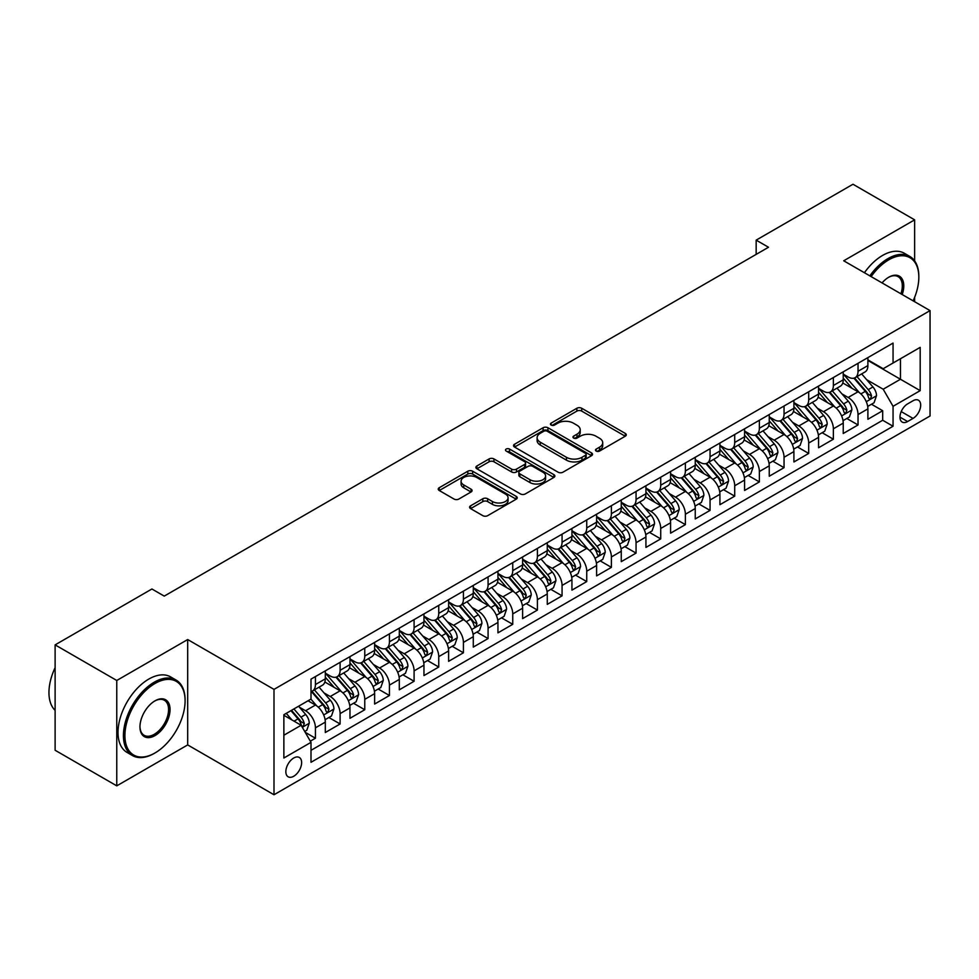 <?xml version="1.0" encoding="UTF-8"?>
<svg xmlns="http://www.w3.org/2000/svg" width="979" height="979" viewBox="0 0 979 979"><rect width="100%" height="100%" fill="white"/><g stroke="black" fill="none" stroke-linecap="round" stroke-linejoin="round"><path stroke-width="1.47" d="M596.174 451.062A2.399 1.383 0 0 0 599.564 451.062L625.287 436.206A3.426 1.982 0 0 0 626.291 434.811A3.426 1.982 0 0 0 625.287 433.416L581.71 408.255A3.426 1.982 0 0 0 576.876 408.255L551.153 423.099A2.399 1.383 0 0 0 550.443 424.078A2.399 1.383 0 0 0 551.153 425.057A2.399 1.383 0 0 0 554.542 425.057L557.871 423.136A10.953 6.327 0 0 1 573.364 423.136L576.986 425.241A10.953 6.327 0 0 1 580.204 429.708A10.953 6.327 0 0 1 576.986 434.186L573.657 436.108A2.399 1.383 0 0 0 572.96 437.087A2.399 1.383 0 0 0 573.657 438.066A2.399 1.383 0 0 0 577.047 438.066L580.376 436.144A10.953 6.327 0 0 1 595.868 436.144L599.503 438.237A10.953 6.327 0 0 1 602.709 442.704A10.953 6.327 0 0 1 599.503 447.183L596.174 449.104A2.399 1.383 0 0 0 595.477 450.083A2.399 1.383 0 0 0 596.174 451.062L596.174 449.104M293.737 776.249A11.161 6.449 120 0 0 301.03 766.41A11.161 6.449 120 0 0 299.317 757.465A11.161 6.449 120 0 0 293.737 758.015A11.161 6.449 120 0 0 286.443 767.854A11.161 6.449 120 0 0 288.156 776.8A11.161 6.449 120 0 0 293.737 776.249M470.593 505.813A3.426 1.982 0 0 0 469.59 507.208A3.426 1.982 0 0 0 470.593 508.603L482.818 515.664A3.426 1.982 0 0 0 487.664 515.664L516.227 499.18A3.426 1.982 0 0 0 517.23 497.773A3.426 1.982 0 0 0 516.227 496.377L472.649 471.217A3.426 1.982 0 0 0 467.815 471.217L439.241 487.713A3.426 1.982 0 0 0 438.237 489.108A3.426 1.982 0 0 0 439.241 490.503L454.011 499.033A3.426 1.982 0 0 0 458.857 499.033L471.083 491.972A3.426 1.982 0 0 0 472.086 490.577A3.426 1.982 0 0 0 471.083 489.182L463.752 484.948A9.154 5.287 0 0 1 461.072 481.215A9.154 5.287 0 0 1 466.726 476.332A9.154 5.287 0 0 1 476.712 477.471L505.397 494.04A9.154 5.287 0 0 1 508.077 497.773A9.154 5.287 0 0 1 502.423 502.655A9.154 5.287 0 0 1 492.437 501.517L487.664 498.752A3.426 1.982 0 0 0 482.818 498.752L470.593 505.813L470.593 508.603M187.687 639.544L116.77 680.478L55.118 644.88L55.118 750.257L116.77 785.856L187.687 744.921L273.998 794.752L273.998 689.387L187.687 639.544L187.687 744.921M914.631 260.867L914.631 219.847L843.727 260.781L930.05 310.612L273.998 689.387M914.631 219.847L852.978 184.248L756.167 240.136L756.167 254.369M55.118 644.88L151.916 588.991L164.252 596.113L768.503 247.259L756.167 240.136M558.103 472.196A3.426 1.982 0 0 0 562.949 472.196L591.512 455.712A3.426 1.982 0 0 0 592.515 454.305A3.426 1.982 0 0 0 591.512 452.91L547.946 427.75A3.426 1.982 0 0 0 543.1 427.75L514.538 444.246A3.426 1.982 0 0 0 513.534 445.641A3.426 1.982 0 0 0 514.538 447.036L558.103 472.196M507.134 451.576A2.399 1.383 0 0 1 509.569 451.919L509.569 449.067L553.869 474.644A3.426 1.982 0 0 1 554.873 476.039A3.426 1.982 0 0 1 553.869 477.446L525.307 493.93A3.426 1.982 0 0 1 520.461 493.93L476.883 468.77L476.883 465.98A3.426 1.982 0 0 0 475.88 467.375A3.426 1.982 0 0 0 476.883 468.77M476.883 465.98L489.108 458.918A3.426 1.982 0 0 1 493.954 458.918L511.625 469.125A3.426 1.982 0 0 0 516.471 469.125L524.585 464.438A3.426 1.982 0 0 0 525.576 463.043A3.426 1.982 0 0 0 524.585 461.647L506.18 451.025A2.399 1.383 0 0 1 505.482 450.046A2.399 1.383 0 0 1 506.963 448.761A2.399 1.383 0 0 1 509.569 449.067M310.319 741.176L315.434 738.227L305.203 732.316M299.378 707.168L305.57 710.742A13.951 8.052 60 0 1 315.434 727.825L325.309 722.135L325.309 732.525L340.105 723.983L328.883 717.509M324.049 692.924L330.241 696.51A13.951 8.052 60 0 1 340.105 713.593L349.968 707.89L349.968 718.292L364.763 709.751L353.541 703.265M348.708 678.692L354.9 682.265A13.951 8.052 60 0 1 364.763 699.349L374.627 693.658L374.627 704.048L389.434 695.506L378.212 689.032M373.366 664.447L379.558 668.021A13.951 8.052 60 0 1 389.434 685.116L399.297 679.414L399.297 689.816L414.093 681.274L402.871 674.788M398.037 650.215L404.229 653.788A13.951 8.052 60 0 1 414.093 670.872L423.956 665.182L423.956 675.571L438.751 667.029L427.529 660.556M422.695 635.971L428.888 639.544A13.951 8.052 60 0 1 438.751 656.64L448.615 650.937L448.615 661.339L463.422 652.785L452.2 646.311M447.366 621.726L453.558 625.312A13.951 8.052 60 0 1 463.422 642.395L473.285 636.705L473.285 647.095L488.08 638.553L476.859 632.067M472.025 607.494L478.217 611.067A13.951 8.052 60 0 1 488.08 628.151L497.944 622.46L497.944 632.85L512.751 624.308L501.517 617.835M496.683 593.25L502.876 596.823A13.951 8.052 60 0 1 512.751 613.919L522.615 608.216L522.615 618.618L537.41 610.076L526.188 603.59M521.354 579.017L527.546 582.591A13.951 8.052 60 0 1 537.41 599.674L547.273 593.984L547.273 604.373L562.068 595.832L550.847 589.358M546.013 564.773L552.205 568.346A13.951 8.052 60 0 1 562.068 585.442L571.932 579.739L571.932 590.141L586.739 581.587L575.517 575.114M570.684 550.541L576.876 554.114A13.951 8.052 60 0 1 586.739 571.198L596.603 565.507L596.603 575.897L611.398 567.355L600.176 560.869M595.342 536.296L601.534 539.87A13.951 8.052 60 0 1 611.398 556.953L621.261 551.263L621.261 561.652L636.056 553.111L624.835 546.637M620.001 522.052L626.193 525.637A13.951 8.052 60 0 1 636.056 542.721L645.932 537.018L645.932 547.42L660.727 538.878L649.505 532.392M644.671 507.82L650.864 511.393A13.951 8.052 60 0 1 660.727 528.476L670.591 522.786L670.591 533.176L685.386 524.634L674.164 518.16M669.33 493.575L675.522 497.148A13.951 8.052 60 0 1 685.386 514.244L695.249 508.542L695.249 518.943L710.056 510.402L698.835 503.916M693.989 479.343L700.193 482.916A13.951 8.052 60 0 1 710.056 500L719.92 494.309L719.92 504.699L734.715 496.157L723.493 489.684M718.659 465.098L724.852 468.672A13.951 8.052 60 0 1 734.715 485.768L744.578 480.065L744.578 490.467L759.374 481.913L748.152 475.439M743.318 450.866L749.51 454.44A13.951 8.052 60 0 1 759.374 471.523L769.249 465.833L769.249 476.222L784.044 467.681L772.823 461.195M767.989 436.622L774.181 440.195A13.951 8.052 60 0 1 784.044 457.279L793.908 451.588L793.908 461.978L808.703 453.436L797.481 446.962M792.647 422.377L798.84 425.963A13.951 8.052 60 0 1 808.703 443.046L818.566 437.344L818.566 447.746L833.374 439.204L822.152 432.718M817.306 408.145L823.498 411.718A13.951 8.052 60 0 1 833.374 428.802L843.237 423.112L843.237 433.501L858.032 424.959L858.032 414.57A13.951 8.052 -120 0 0 848.169 397.474L841.977 393.901M846.811 418.486L858.032 424.959M325.309 722.135A13.951 8.052 -120 0 0 315.434 705.051L308.042 700.78M349.968 707.89A13.951 8.052 -120 0 0 340.105 690.807L324.844 682.008M374.627 693.658A13.951 8.052 -120 0 0 364.763 676.575L349.515 667.764M399.297 679.414A13.951 8.052 -120 0 0 389.434 662.33L374.174 653.519M423.956 665.182A13.951 8.052 -120 0 0 414.093 648.086L398.845 639.287M448.615 650.937A13.951 8.052 -120 0 0 438.751 633.854L423.503 625.043M473.285 636.705A13.951 8.052 -120 0 0 463.422 619.609L448.162 610.81M497.944 622.46A13.951 8.052 -120 0 0 488.08 605.377L472.833 596.566M522.615 608.216A13.951 8.052 -120 0 0 512.751 591.132L497.491 582.321M547.273 593.984A13.951 8.052 -120 0 0 537.41 576.888L522.162 568.089M571.932 579.739A13.951 8.052 -120 0 0 562.068 562.656L546.82 553.845M596.603 565.507A13.951 8.052 -120 0 0 586.739 548.411L571.479 539.613M621.261 551.263A13.951 8.052 -120 0 0 611.398 534.179L596.15 525.368M645.932 537.018A13.951 8.052 -120 0 0 636.056 519.935L620.808 511.136M670.591 522.786A13.951 8.052 -120 0 0 660.727 505.702L645.479 496.891M695.249 508.542A13.951 8.052 -120 0 0 685.386 491.458L670.138 482.647M719.92 494.309A13.951 8.052 -120 0 0 710.056 477.214L694.796 468.415M744.578 480.065A13.951 8.052 -120 0 0 734.715 462.981L719.467 454.17M769.249 465.833A13.951 8.052 -120 0 0 759.374 448.737L744.126 439.938M793.908 451.588A13.951 8.052 -120 0 0 784.044 434.505L768.784 425.694M818.566 437.344A13.951 8.052 -120 0 0 808.703 420.26L793.455 411.461M843.237 423.112A13.951 8.052 -120 0 0 833.374 406.028L818.114 397.217M913.028 400.754L907.606 403.886A10.818 6.241 120 0 0 900.545 413.419A10.818 6.241 120 0 0 902.197 422.084A10.818 6.241 120 0 0 907.606 421.545L913.028 418.412A10.818 6.241 120 0 0 920.101 408.879A10.818 6.241 120 0 0 918.437 400.215A10.818 6.241 120 0 0 913.028 400.754M273.998 794.752L930.05 415.989L930.05 310.612M283.873 735.229L301.128 725.268L311.004 742.351L311.004 762.286L893.056 426.244L893.056 406.309L883.193 389.226L866.635 379.668M311.004 742.351L283.873 758.015L283.873 714.731L311.004 699.067L311.004 679.132L893.056 343.078L893.056 363.013L920.187 347.361L920.187 390.645L893.056 406.309M325.309 673.148L330.241 675.999A13.951 8.052 60 0 0 337.217 676.685L347.08 670.994A13.951 8.052 -120 0 0 349.968 664.606L349.968 656.628M349.968 658.916L354.9 661.755A13.951 8.052 60 0 0 361.875 662.453L371.739 656.75A13.951 8.052 -120 0 0 374.627 650.362L374.627 642.395M374.627 644.671L379.558 647.523A13.951 8.052 60 0 0 386.534 648.208L396.409 642.518A13.951 8.052 -120 0 0 399.297 636.13L399.297 628.151M399.297 630.427L404.229 633.278A13.951 8.052 60 0 0 411.204 633.976L421.068 628.273A13.951 8.052 -120 0 0 423.956 621.885L423.956 613.919M423.956 616.195L428.888 619.046A13.951 8.052 60 0 0 435.863 619.731L445.726 614.041A13.951 8.052 -120 0 0 448.615 607.653L448.615 599.674M448.615 601.95L453.558 604.802A13.951 8.052 60 0 0 460.534 605.499L470.397 599.797A13.951 8.052 -120 0 0 473.285 593.409L473.285 585.442M473.285 587.718L478.217 590.557A13.951 8.052 60 0 0 485.192 591.255L495.056 585.564A13.951 8.052 -120 0 0 497.944 579.176L497.944 571.198M497.944 573.474L502.876 576.325A13.951 8.052 60 0 0 509.851 577.01L519.727 571.32A13.951 8.052 -120 0 0 522.615 564.932L522.615 556.953M522.615 559.242L527.546 562.081A13.951 8.052 60 0 0 534.522 562.778L544.385 557.075A13.951 8.052 -120 0 0 547.273 550.688L547.273 542.721M547.273 544.997L552.205 547.848A13.951 8.052 60 0 0 559.18 548.534L569.044 542.843A13.951 8.052 -120 0 0 571.932 536.455L571.932 528.476M571.932 530.753L576.876 533.604A13.951 8.052 60 0 0 583.851 534.301L593.715 528.599A13.951 8.052 -120 0 0 596.603 522.211L596.603 514.244M596.603 516.52L601.534 519.372A13.951 8.052 60 0 0 608.51 520.057L618.373 514.367A13.951 8.052 -120 0 0 621.261 507.979L621.261 500M621.261 502.276L626.193 505.127A13.951 8.052 60 0 0 633.168 505.813L643.044 500.122A13.951 8.052 -120 0 0 645.932 493.734L645.932 485.768M645.932 488.044L650.864 490.883A13.951 8.052 60 0 0 657.839 491.58L667.702 485.878A13.951 8.052 -120 0 0 670.591 479.502L670.591 471.523M670.591 473.799L675.522 476.651A13.951 8.052 60 0 0 682.498 477.336L692.361 471.645A13.951 8.052 -120 0 0 695.249 465.258L695.249 457.279M695.249 459.567L700.193 462.406A13.951 8.052 60 0 0 707.168 463.104L717.032 457.401A13.951 8.052 -120 0 0 719.92 451.013L719.92 443.046M719.92 445.323L724.852 448.174A13.951 8.052 60 0 0 731.827 448.859L741.69 443.169A13.951 8.052 -120 0 0 744.578 436.781L744.578 428.802M744.578 431.078L749.51 433.93A13.951 8.052 60 0 0 756.486 434.627L766.349 428.924A13.951 8.052 -120 0 0 769.249 422.536L769.249 414.57M769.249 416.846L774.181 419.697A13.951 8.052 60 0 0 781.156 420.383L791.02 414.692A13.951 8.052 -120 0 0 793.908 408.304L793.908 400.325M793.908 402.602L798.84 405.453A13.951 8.052 60 0 0 805.815 406.138L815.678 400.448A13.951 8.052 -120 0 0 818.566 394.06L818.566 386.081M818.566 388.369L823.498 391.208A13.951 8.052 60 0 0 830.486 391.906L840.349 386.203A13.951 8.052 -120 0 0 843.237 379.828L843.237 371.849M311.004 750.33L882.691 420.26L882.691 410.727L867.896 419.269L867.896 408.867A13.951 8.052 -120 0 0 858.032 391.784L842.784 382.973M843.237 374.125L848.169 376.976A13.951 8.052 -120 0 0 855.144 377.661A13.951 8.052 -120 0 0 858.032 371.274L858.032 363.307M855.144 377.661L865.008 371.971A13.951 8.052 -120 0 0 867.896 365.583L867.896 357.604M315.434 676.562L315.434 684.541A13.951 8.052 60 0 1 312.546 690.929A13.951 8.052 60 0 1 311.004 691.492M312.546 690.929L322.409 685.239A13.951 8.052 -120 0 0 325.309 678.851L325.309 670.872M340.105 662.33L340.105 670.309A13.951 8.052 60 0 1 337.217 676.685M364.763 648.086L364.763 656.065A13.951 8.052 60 0 1 361.875 662.453M389.434 633.854L389.434 641.82A13.951 8.052 60 0 1 386.534 648.208M414.093 619.609L414.093 627.588A13.951 8.052 60 0 1 411.204 633.976M438.751 605.377L438.751 613.343A13.951 8.052 60 0 1 435.863 619.731M463.422 591.132L463.422 599.111A13.951 8.052 60 0 1 460.534 605.499M488.08 576.888L488.08 584.867A13.951 8.052 60 0 1 485.192 591.255M512.751 562.656L512.751 570.622A13.951 8.052 60 0 1 509.851 577.01M537.41 548.411L537.41 556.39A13.951 8.052 60 0 1 534.522 562.778M562.068 534.179L562.068 542.146A13.951 8.052 60 0 1 559.18 548.534M586.739 519.935L586.739 527.914A13.951 8.052 60 0 1 583.851 534.301M611.398 505.702L611.398 513.669A13.951 8.052 60 0 1 608.51 520.057M636.056 491.458L636.056 499.437A13.951 8.052 60 0 1 633.168 505.813M660.727 477.214L660.727 485.192A13.951 8.052 60 0 1 657.839 491.58M685.386 462.981L685.386 470.948A13.951 8.052 60 0 1 682.498 477.336M710.056 448.737L710.056 456.716A13.951 8.052 60 0 1 707.168 463.104M734.715 434.505L734.715 442.471A13.951 8.052 60 0 1 731.827 448.859M759.374 420.26L759.374 428.239A13.951 8.052 60 0 1 756.486 434.627M784.044 406.016L784.044 413.995A13.951 8.052 60 0 1 781.156 420.383M808.703 391.784L808.703 399.762A13.951 8.052 60 0 1 805.815 406.138M833.374 377.539L833.374 385.518A13.951 8.052 60 0 1 830.486 391.906M833.374 428.802L833.374 439.204M808.703 443.046L808.703 453.436M784.044 457.279L784.044 467.681M759.374 471.523L759.374 481.913M734.715 485.768L734.715 496.157M710.056 500L710.056 510.402M685.386 514.244L685.386 524.634M660.727 528.476L660.727 538.878M636.056 542.721L636.056 553.111M611.398 556.953L611.398 567.355M586.739 571.198L586.739 581.587M562.068 585.442L562.068 595.832M537.41 599.674L537.41 610.076M512.751 613.919L512.751 624.308M488.08 628.151L488.08 638.553M463.422 642.395L463.422 652.785M438.751 656.64L438.751 667.029M414.093 670.872L414.093 681.274M389.434 685.116L389.434 695.506M364.763 699.349L364.763 709.751M340.105 713.593L340.105 723.983M315.434 727.825L315.434 738.227M301.128 725.268L283.873 715.294M883.193 389.226L900.46 379.252L900.46 358.742L920.187 347.361M867.896 360.456L920.187 390.645M867.896 359.893L883.193 368.716L893.056 363.013M914.631 301.716L914.631 297.335M116.77 680.478L116.77 785.856M871.469 404.241L882.691 410.727M882.691 420.26L893.056 426.244M597.129 451.392L599.503 450.034A10.953 6.327 0 0 0 602.709 445.555L602.709 442.704M580.204 429.708L580.204 432.559A10.953 6.327 0 0 1 576.986 437.026L574.624 438.396M625.238 436.23L581.71 411.107A3.426 1.982 0 0 0 576.876 411.107L552.107 425.4M591.512 452.91L591.512 455.712L547.946 430.601A3.426 1.982 0 0 0 543.1 430.601L514.575 447.073M585.466 455.284A2.399 1.383 0 0 0 586.164 454.305A2.399 1.383 0 0 0 585.466 453.326L547.212 431.249A2.399 1.383 0 0 0 543.822 431.249L540.31 433.269A10.953 6.327 0 0 0 537.104 437.748A10.953 6.327 0 0 0 540.31 442.214L566.462 457.315A10.953 6.327 0 0 0 581.954 457.315L585.466 455.284L585.466 458.135A2.399 1.383 0 0 0 586.164 457.156L586.164 454.305M537.104 437.748L537.104 440.599A10.953 6.327 0 0 0 540.31 445.066L540.31 442.214M585.466 458.135L581.954 460.167A10.953 6.327 0 0 1 566.462 460.167L540.31 445.066M476.932 468.806L489.108 461.77L489.108 458.918M525.576 463.043L525.576 465.894A3.426 1.982 0 0 1 524.585 467.289L516.471 471.976A3.426 1.982 0 0 1 511.625 471.976L493.954 461.77A3.426 1.982 0 0 0 489.108 461.77M509.569 451.919L553.833 477.471M529.969 479.71A9.154 5.287 0 0 0 539.943 480.86A9.154 5.287 0 0 0 545.597 475.978A9.154 5.287 0 0 0 542.917 472.233L532.809 466.396A3.426 1.982 0 0 0 527.975 466.396L519.861 471.083A3.426 1.982 0 0 0 518.858 472.478A3.426 1.982 0 0 0 519.861 473.873L529.969 479.71L529.969 482.561A9.154 5.287 0 0 0 539.943 483.699A9.154 5.287 0 0 0 545.597 478.817L545.597 475.978M518.858 472.478L518.858 475.329A3.426 1.982 0 0 0 519.861 476.724L519.861 473.873M529.969 482.561L519.861 476.724M508.077 497.773L508.077 500.624A9.154 5.287 0 0 1 502.423 505.507A9.154 5.287 0 0 1 492.437 504.369L487.664 501.603A3.426 1.982 0 0 0 482.818 501.603L470.642 508.639M461.072 481.215L461.072 484.067A9.154 5.287 0 0 0 463.752 487.799L463.752 484.948M471.034 491.996L463.752 487.799M516.178 499.204L472.649 474.069A3.426 1.982 0 0 0 467.815 474.069L439.29 490.54M867.688 406.432L874.063 402.748L876.523 395.626A9.239 5.336 -120 0 0 872.925 386.95L861.667 373.905M859.403 392.689L846.04 377.209A26.678 15.407 -120 0 0 843.237 374.284M852.073 388.345L844.596 379.693A22.15 12.788 -120 0 0 843.237 378.2M853.884 378.163L865.289 391.367A9.239 5.336 60 0 1 868.581 397.731L869.254 398.82L870.502 398.649L871.543 396.018A9.239 5.336 -120 0 0 868.238 389.654L856.98 376.609M854.557 377.955L866.807 392.126A4.711 2.717 60 0 1 867.994 393.974L871.543 396.018M913.138 300.847A42.55 24.573 120 0 0 918.828 277.228A42.55 24.573 120 0 0 888.736 259.851A42.55 24.573 120 0 0 871.126 276.604M869.854 275.87A43.602 25.173 -60 0 1 888.002 258.578A43.602 25.173 -60 0 1 909.797 256.412A43.602 25.173 -60 0 1 918.828 276.372A43.602 25.173 -60 0 1 918.828 276.8M882.042 282.907A21.281 12.286 -60 0 1 888.736 277.228L888.736 277.228A21.281 12.286 -60 0 1 902.21 294.544M864.433 272.737A43.602 25.173 -60 0 1 882.568 255.446A43.602 25.173 -60 0 1 904.376 253.28L909.797 256.412M900.925 293.798A20.229 11.675 120 0 0 898.11 276.653A20.229 11.675 120 0 0 888.369 277.449M154.266 753.389L155 752.961A42.55 24.573 120 0 0 185.092 700.842A42.55 24.573 120 0 0 155 683.477A42.55 24.573 120 0 0 124.908 735.596A42.55 24.573 120 0 0 155 752.961L154.266 753.389A43.602 25.173 -60 0 1 132.459 755.555A43.602 25.173 -60 0 1 125.777 720.617A43.602 25.173 -60 0 1 154.266 682.192A43.602 25.173 -60 0 1 176.061 680.038A43.602 25.173 -60 0 1 185.092 699.997A43.602 25.173 -60 0 1 185.092 700.426M155 735.596A21.281 12.286 -60 0 1 139.96 726.907A21.281 12.286 -60 0 1 155 700.842L155 700.842A21.281 12.286 -60 0 1 170.052 709.53A21.281 12.286 -60 0 1 155 735.596M139.96 726.467A20.229 11.675 120 0 0 144.146 735.315A20.229 11.675 120 0 0 154.266 734.311A20.229 11.675 120 0 0 167.482 716.481A20.229 11.675 120 0 0 164.374 700.266A20.229 11.675 120 0 0 154.633 701.074M132.459 755.555L127.037 752.423A43.602 25.173 -60 0 1 120.356 717.485A43.602 25.173 -60 0 1 148.832 679.059A43.602 25.173 -60 0 1 170.64 676.905L176.061 680.038M55.118 710.387A43.602 25.173 -60 0 1 55.118 667.666M843.029 420.664L849.405 416.993L851.865 409.871A9.239 5.336 -120 0 0 848.267 401.182L836.996 388.137M834.744 406.921L821.381 391.453A26.678 15.407 -120 0 0 818.566 388.516M827.414 402.577L819.937 393.925A22.15 12.788 -120 0 0 818.566 392.444M829.225 392.408L840.618 405.6A9.239 5.336 60 0 1 843.922 411.963L844.583 413.065L845.844 412.893L846.872 410.262A9.239 5.336 -120 0 0 843.58 403.899L832.309 390.841M829.898 392.187L842.136 406.371A4.711 2.717 60 0 1 843.323 408.206L846.872 410.262M818.358 434.909L824.734 431.225L827.206 424.103A9.239 5.336 -120 0 0 823.608 415.426L812.337 402.381M810.074 421.166L796.71 405.685A26.678 15.407 -120 0 0 793.908 402.761M802.743 416.821L795.278 408.17A22.15 12.788 -120 0 0 793.908 406.677M804.554 406.64L815.96 419.844A9.239 5.336 60 0 1 819.252 426.208L819.925 427.309L821.173 427.125L822.213 424.494A9.239 5.336 -120 0 0 818.921 418.131L807.651 405.086M805.227 406.432L817.477 420.615A4.711 2.717 60 0 1 818.664 422.451L822.213 424.494M793.7 449.141L800.076 445.469L802.535 438.347A9.239 5.336 -120 0 0 798.937 429.671L787.667 416.626M785.415 435.398L772.052 419.93A26.678 15.407 -120 0 0 769.249 416.993M778.085 431.066L770.608 422.402A22.15 12.788 -120 0 0 769.249 420.921M779.896 420.884L791.289 434.076A9.239 5.336 60 0 1 794.593 440.452L795.266 441.541L796.514 441.37L797.555 438.739A9.239 5.336 -120 0 0 794.25 432.375L782.98 419.33M780.569 420.664L792.819 434.847A4.711 2.717 60 0 1 794.006 436.695L797.555 438.739M769.041 463.385L775.405 459.702L777.877 452.579A9.239 5.336 -120 0 0 774.279 443.903L763.008 430.858M760.744 449.642L747.381 434.174A26.678 15.407 -120 0 0 744.578 431.237M753.426 445.298L745.949 436.646A22.15 12.788 -120 0 0 744.578 435.153M755.237 435.129L766.63 448.321A9.239 5.336 60 0 1 769.922 454.684L770.595 455.786L771.844 455.602L772.884 452.983A9.239 5.336 -120 0 0 769.592 446.608L758.321 433.562M755.898 434.909L768.148 449.092A4.711 2.717 60 0 1 769.335 450.927L772.884 452.983M744.37 477.617L750.746 473.946L753.218 466.824A9.239 5.336 -120 0 0 749.608 458.148L738.35 445.102M736.086 463.887L722.722 448.406A26.678 15.407 -120 0 0 719.92 445.469M728.755 459.543L721.278 450.891A22.15 12.788 -120 0 0 719.92 449.398M730.567 449.361L741.972 462.565A9.239 5.336 60 0 1 745.264 468.929L745.937 470.018L747.185 469.847L748.225 467.216A9.239 5.336 -120 0 0 744.921 460.852L733.663 447.807M731.24 449.153L743.489 463.324A4.711 2.717 60 0 1 744.676 465.172L748.225 467.216M719.712 491.862L726.088 488.178L728.547 481.068A9.239 5.336 -120 0 0 724.949 472.38L713.679 459.335M711.427 478.119L698.064 462.651A26.678 15.407 -120 0 0 695.249 459.714M704.097 473.775L696.62 465.123A22.15 12.788 -120 0 0 695.249 463.642M705.908 463.605L717.301 476.797A9.239 5.336 60 0 1 720.605 483.161L721.266 484.262L722.526 484.091L723.554 481.46A9.239 5.336 -120 0 0 720.263 475.084L708.992 462.039M706.581 463.385L718.819 477.568A4.711 2.717 60 0 1 720.006 479.404L723.554 481.46M695.041 506.106L701.417 502.423L703.889 495.301A9.239 5.336 -120 0 0 700.291 486.624L689.02 473.579M686.756 492.364L673.393 476.883A26.678 15.407 -120 0 0 670.591 473.958M679.426 488.019L671.961 479.367A22.15 12.788 -120 0 0 670.591 477.874M681.237 477.838L692.642 491.042A9.239 5.336 60 0 1 695.934 497.405L696.607 498.507L697.856 498.323L698.896 495.692A9.239 5.336 -120 0 0 695.604 489.329L684.333 476.283M681.91 477.63L694.16 491.801A4.711 2.717 60 0 1 695.347 493.649L698.896 495.692M670.382 520.338L676.758 516.667L679.218 509.545A9.239 5.336 -120 0 0 675.62 500.869L664.349 487.811M662.098 506.596L648.734 491.128A26.678 15.407 -120 0 0 645.932 488.191M654.767 502.251L647.29 493.6A22.15 12.788 -120 0 0 645.932 492.119M656.579 492.082L667.972 505.274A9.239 5.336 60 0 1 671.276 511.65L671.949 512.739L673.197 512.568L674.237 509.937A9.239 5.336 -120 0 0 670.933 503.573L659.662 490.516M657.252 491.862L669.501 506.045A4.711 2.717 60 0 1 670.688 507.881L674.237 509.937M645.724 534.583L652.087 530.899L654.559 523.777A9.239 5.336 -120 0 0 650.962 515.101L639.691 502.056M637.427 520.84L624.064 505.36A26.678 15.407 -120 0 0 621.261 502.435M630.109 516.496L622.632 507.844A22.15 12.788 -120 0 0 621.261 506.351M631.92 506.314L643.313 519.519A9.239 5.336 60 0 1 646.605 525.882L647.278 526.983L648.526 526.8L649.566 524.169A9.239 5.336 -120 0 0 646.275 517.805L635.004 504.76M632.581 506.106L644.831 520.29A4.711 2.717 60 0 1 646.018 522.125L649.566 524.169M621.053 548.815L627.429 545.144L629.901 538.022A9.239 5.336 -120 0 0 626.291 529.345L615.032 516.3M612.768 535.072L599.405 519.604A26.678 15.407 -120 0 0 596.603 516.667M605.438 530.74L597.961 522.076A22.15 12.788 -120 0 0 596.603 520.595M607.249 520.559L618.655 533.751A9.239 5.336 60 0 1 621.946 540.127L622.62 541.216L623.868 541.044L624.908 538.413A9.239 5.336 -120 0 0 621.616 532.05L610.345 519.005M607.922 520.338L620.172 534.522A4.711 2.717 60 0 1 621.359 536.37L624.908 538.413M596.395 563.06L602.77 559.376L605.23 552.254A9.239 5.336 -120 0 0 601.632 543.578L590.361 530.532M588.11 549.317L574.746 533.849A26.678 15.407 -120 0 0 571.932 530.912M580.78 544.973L573.302 536.321A22.15 12.788 -120 0 0 571.932 534.828M582.591 534.803L593.984 547.995A9.239 5.336 60 0 1 597.288 554.359L597.949 555.46L599.209 555.277L600.237 552.658A9.239 5.336 -120 0 0 596.945 546.282L585.675 533.237M583.264 534.583L595.501 548.766A4.711 2.717 60 0 1 596.688 550.602L600.237 552.658M571.736 577.304L578.099 573.621L580.571 566.498A9.239 5.336 -120 0 0 576.974 557.822L565.703 544.777M563.439 563.561L550.076 548.081A26.678 15.407 -120 0 0 547.273 545.156M556.109 559.217L548.644 550.565A22.15 12.788 -120 0 0 547.273 549.072M557.92 549.035L569.325 562.24A9.239 5.336 60 0 1 572.617 568.603L573.29 569.692L574.538 569.521L575.579 566.89A9.239 5.336 -120 0 0 572.287 560.526L561.016 547.481M558.593 548.827L570.843 562.998A4.711 2.717 60 0 1 572.03 564.846L575.579 566.89M547.065 591.536L553.441 587.853L555.901 580.743A9.239 5.336 -120 0 0 552.303 572.054L541.032 559.009M538.78 577.794L525.417 562.325A26.678 15.407 -120 0 0 522.615 559.388M531.45 573.449L523.973 564.797A22.15 12.788 -120 0 0 522.615 563.317M533.261 563.28L544.654 576.472A9.239 5.336 60 0 1 547.959 582.835L548.632 583.937L549.88 583.765L550.92 581.134A9.239 5.336 -120 0 0 547.616 574.759L536.345 561.713M533.934 563.06L546.184 577.243A4.711 2.717 60 0 1 547.371 579.078L550.92 581.134M522.407 605.781L528.782 602.097L531.242 594.975A9.239 5.336 -120 0 0 527.644 586.299L516.374 573.253M514.122 592.038L500.746 576.558A26.678 15.407 -120 0 0 497.944 573.633M506.792 587.694L499.314 579.042A22.15 12.788 -120 0 0 497.944 577.549M508.603 577.512L519.996 590.716A9.239 5.336 60 0 1 523.288 597.08L523.961 598.181L525.209 597.998L526.249 595.367A9.239 5.336 -120 0 0 522.957 589.003L511.687 575.958M509.264 577.304L521.513 591.475A4.711 2.717 60 0 1 522.7 593.323L526.249 595.367M497.736 620.013L504.112 616.342L506.584 609.219A9.239 5.336 -120 0 0 502.973 600.543L491.715 587.486M489.451 606.27L476.088 590.802A26.678 15.407 -120 0 0 473.285 587.865M482.121 601.938L474.644 593.274A22.15 12.788 -120 0 0 473.285 591.793M483.932 591.757L495.337 604.949A9.239 5.336 60 0 1 498.629 611.324L499.302 612.413L500.55 612.242L501.591 609.611A9.239 5.336 -120 0 0 498.299 603.248L487.028 590.202M484.605 591.536L496.855 605.72A4.711 2.717 60 0 1 498.042 607.567L501.591 609.611M473.077 634.257L479.453 630.574L481.913 623.452A9.239 5.336 -120 0 0 478.315 614.775L467.044 601.73M464.792 620.515L451.429 605.046A26.678 15.407 -120 0 0 448.615 602.109M457.462 616.17L449.985 607.518A22.15 12.788 -120 0 0 448.615 606.025M459.273 606.001L470.666 619.193A9.239 5.336 60 0 1 473.971 625.557L474.644 626.658L475.892 626.474L476.92 623.856A9.239 5.336 -120 0 0 473.628 617.48L462.357 604.435M459.946 605.781L472.184 619.964A4.711 2.717 60 0 1 473.371 621.8L476.92 623.856M448.419 648.49L454.782 644.818L457.254 637.696A9.239 5.336 -120 0 0 453.656 629.02L442.386 615.975M440.122 634.747L426.758 619.279A26.678 15.407 -120 0 0 423.956 616.342M432.791 630.415L425.327 621.751A22.15 12.788 -120 0 0 423.956 620.27M434.603 620.233L446.008 633.425A9.239 5.336 60 0 1 449.3 639.801L449.973 640.89L451.221 640.719L452.261 638.088A9.239 5.336 -120 0 0 448.969 631.724L437.699 618.679M435.276 620.013L447.525 634.196A4.711 2.717 60 0 1 448.712 636.044L452.261 638.088M423.748 662.734L430.124 659.051L432.583 651.928A9.239 5.336 -120 0 0 428.986 643.252L417.715 630.207M415.463 648.991L402.1 633.523A26.678 15.407 -120 0 0 399.297 630.586M408.133 644.647L400.656 635.995A22.15 12.788 -120 0 0 399.297 634.502M409.944 634.478L421.337 647.67A9.239 5.336 60 0 1 424.641 654.033L425.314 655.135L426.563 654.951L427.603 652.332A9.239 5.336 -120 0 0 424.299 645.956L413.04 632.911M410.617 634.257L422.867 648.441A4.711 2.717 60 0 1 424.054 650.276L427.603 652.332M399.089 676.978L405.465 673.295L407.925 666.173A9.239 5.336 -120 0 0 404.327 657.496L393.056 644.451M390.805 663.236L377.429 647.755A26.678 15.407 -120 0 0 374.627 644.831M383.474 658.891L375.997 650.24A22.15 12.788 -120 0 0 374.627 648.747M385.285 648.71L396.679 661.914A9.239 5.336 60 0 1 399.97 668.278L400.644 669.367L401.892 669.195L402.932 666.564A9.239 5.336 -120 0 0 399.64 660.201L388.369 647.156M385.946 648.502L398.196 662.673A4.711 2.717 60 0 1 399.383 664.521L402.932 666.564M374.419 691.211L380.794 687.527L383.266 680.417A9.239 5.336 -120 0 0 379.656 671.729L368.398 658.683M366.134 677.468L352.77 662A26.678 15.407 -120 0 0 349.968 659.063M358.803 673.124L351.326 664.472A22.15 12.788 -120 0 0 349.968 662.991M360.615 662.954L372.02 676.146A9.239 5.336 60 0 1 375.312 682.51L375.985 683.611L377.233 683.44L378.273 680.809A9.239 5.336 -120 0 0 374.981 674.445L363.711 661.388M361.288 662.734L373.537 676.917A4.711 2.717 60 0 1 374.724 678.753L378.273 680.809M349.76 705.455L356.136 701.772L358.595 694.649A9.239 5.336 -120 0 0 354.998 685.973L343.727 672.928M341.475 691.712L328.112 676.232A26.678 15.407 -120 0 0 325.309 673.307M334.145 687.368L326.668 678.716A22.15 12.788 -120 0 0 325.309 677.223M335.956 677.187L347.349 690.391A9.239 5.336 60 0 1 350.653 696.754L351.326 697.856L352.575 697.672L353.603 695.041A9.239 5.336 -120 0 0 350.311 688.678L339.04 675.632M336.629 676.978L348.867 691.15A4.711 2.717 60 0 1 350.054 692.997L353.603 695.041M325.101 719.687L331.465 716.016L333.937 708.894A9.239 5.336 -120 0 0 330.339 700.218L319.068 687.16M316.804 705.945L310.906 699.116M309.474 701.613L308.52 700.499M311.298 691.431L322.691 704.623A9.239 5.336 60 0 1 325.983 710.999L326.656 712.088L327.904 711.917L328.944 709.285A9.239 5.336 -120 0 0 325.652 702.922L314.381 689.877M311.958 691.211L324.208 705.394A4.711 2.717 60 0 1 325.395 707.242L328.944 709.285M304.714 731.46L306.806 730.248L309.266 723.126A9.239 5.336 -120 0 0 305.668 714.45L298.583 706.238M291.95 719.969L286.247 713.361M284.816 715.845L283.873 714.756M290.934 710.656L298.032 718.867A9.239 5.336 60 0 1 301.324 725.231L301.997 726.332L303.245 726.149L304.285 723.53A9.239 5.336 -120 0 0 300.981 717.154L293.896 708.943M291.497 710.326L299.55 719.638A4.711 2.717 60 0 1 300.737 721.474L304.285 723.53M305.57 710.742L315.434 705.051M330.241 696.51L340.105 690.807M354.9 682.265L364.763 676.575M379.558 668.021L389.434 662.33M404.229 653.788L414.093 648.086M428.888 639.544L438.751 633.854M453.558 625.312L463.422 619.609M478.217 611.067L488.08 605.377M502.876 596.823L512.751 591.132M527.546 582.591L537.41 576.888M552.205 568.346L562.068 562.656M576.876 554.114L586.739 548.411M601.534 539.87L611.398 534.179M626.193 525.637L636.056 519.935M650.864 511.393L660.727 505.702M675.522 497.148L685.386 491.458M700.193 482.916L710.056 477.214M724.852 468.672L734.715 462.981M749.51 454.44L759.374 448.737M774.181 440.195L784.044 434.505M798.84 425.963L808.703 420.26M823.498 411.718L833.374 406.028M848.169 397.474L858.032 391.784M858.032 371.274L867.896 365.583M315.434 684.541L325.309 678.851M340.105 670.309L349.968 664.606M364.763 656.065L374.627 650.362M389.434 641.82L399.297 636.13M414.093 627.588L423.956 621.885M438.751 613.343L448.615 607.653M463.422 599.111L473.285 593.409M488.08 584.867L497.944 579.176M512.751 570.622L522.615 564.932M537.41 556.39L547.273 550.688M562.068 542.146L571.932 536.455M586.739 527.914L596.603 522.211M611.398 513.669L621.261 507.979M636.056 499.437L645.932 493.734M660.727 485.192L670.591 479.502M685.386 470.948L695.249 465.258M710.056 456.716L719.92 451.013M734.715 442.471L744.578 436.781M759.374 428.239L769.249 422.536M784.044 413.995L793.908 408.304M808.703 399.762L818.566 394.06M833.374 385.518L843.237 379.828M858.032 414.57L867.896 408.867M901.206 411.584L913.028 418.412M899.958 417.127L907.606 421.545M599.503 450.034L599.503 447.183M573.657 438.066L573.657 436.108M576.986 437.026L576.986 434.186M551.153 425.057L551.153 423.099M576.876 411.107L576.876 408.255M581.71 411.107L581.71 408.255M625.287 436.206L625.287 433.416M514.538 447.036L514.538 444.246M543.1 430.601L543.1 427.75M547.946 430.601L547.946 427.75M566.462 460.167L566.462 457.315M581.954 460.167L581.954 457.315M493.954 461.77L493.954 458.918M511.625 471.976L511.625 469.125M516.471 471.976L516.471 469.125M524.585 467.289L524.585 464.438M553.869 477.446L553.869 474.644M482.818 501.603L482.818 498.752M487.664 501.603L487.664 498.752M492.437 504.369L492.437 501.517M471.083 491.972L471.083 489.182M439.241 490.503L439.241 487.713M467.815 474.069L467.815 471.217M472.649 474.069L472.649 471.217M516.227 499.18L516.227 496.377M866.28 401.684L876.474 395.81M846.04 377.209L847.312 376.474M868.238 389.654L872.925 386.95M860.871 393.913L865.289 391.367M841.622 415.928L851.803 410.042M821.381 391.453L822.641 390.719M843.58 403.899L848.267 401.182M836.213 408.145L840.618 405.6M816.951 430.16L827.145 424.286M796.71 405.685L797.983 404.951M818.921 418.131L823.608 415.426M811.554 422.39L815.96 419.844M792.292 444.405L802.474 438.519M772.052 419.93L773.324 419.196M794.25 432.375L798.937 429.671M786.883 436.622L791.289 434.076M767.622 458.649L777.815 452.763M747.381 434.174L748.654 433.44M769.592 446.608L774.279 443.903M762.225 450.866L766.63 448.321M742.963 472.881L753.157 467.007M722.722 448.406L723.995 447.672M744.921 460.852L749.608 458.148M737.554 465.098L741.972 462.565M718.305 487.126L728.486 481.24M698.064 462.651L699.324 461.917M720.263 475.084L724.949 472.38M712.896 479.343L717.301 476.797M693.634 501.358L703.828 495.484M673.393 476.883L674.666 476.149M695.604 489.329L700.291 486.624M688.237 493.587L692.642 491.042M668.975 515.603L679.157 509.716M648.734 491.128L650.007 490.393M670.933 503.573L675.62 500.869M663.566 507.82L667.972 505.274M644.317 529.847L654.498 523.961M624.064 505.36L625.336 504.638M646.275 517.805L650.962 515.101M638.908 522.064L643.313 519.519M619.646 544.079L629.84 538.193M599.405 519.604L600.678 518.87M621.616 532.05L626.291 529.345M614.237 536.296L618.655 533.751M594.987 558.324L605.169 552.437M574.746 533.849L576.007 533.114M596.945 546.282L601.632 543.578M589.578 550.541L593.984 547.995M570.316 572.556L580.51 566.682M550.076 548.081L551.348 547.347M572.287 560.526L576.974 557.822M564.92 564.785L569.325 562.24M545.658 586.8L555.839 580.914M525.417 562.325L526.69 561.591M547.616 574.759L552.303 572.054M540.249 579.017L544.654 576.472M520.999 601.033L531.181 595.159M500.746 576.558L502.019 575.823M522.957 589.003L527.644 586.299M515.59 593.262L519.996 590.716M496.329 615.277L506.522 609.391M476.088 590.802L477.36 590.068M498.299 603.248L502.973 600.543M490.92 607.494L495.337 604.949M471.67 629.521L481.852 623.635M451.429 605.046L452.69 604.312M473.628 617.48L478.315 614.775M466.261 621.738L470.666 619.193M446.999 643.754L457.193 637.88M426.758 619.279L428.031 618.544M448.969 631.724L453.656 629.02M441.602 635.971L446.008 633.425M422.341 657.998L432.522 652.112M402.1 633.523L403.372 632.789M424.299 645.956L428.986 643.252M416.932 650.215L421.337 647.67M397.682 672.23L407.864 666.356M377.429 647.755L378.702 647.021M399.64 660.201L404.327 657.496M392.273 664.46L396.679 661.914M373.011 686.475L383.205 680.589M352.77 662L354.043 661.266M374.981 674.445L379.656 671.729M367.602 678.692L372.02 676.146M348.353 700.707L358.534 694.833M328.112 676.232L329.372 675.498M350.311 688.678L354.998 685.973M342.944 692.936L347.349 690.391M323.682 714.951L333.876 709.065M325.652 702.922L330.339 700.218M318.285 707.168L322.691 704.623M302.303 727.299L309.205 723.31M300.981 717.154L305.668 714.45M294.03 721.168L298.032 718.867M918.828 277.228L918.828 276.372M185.092 700.842L185.092 699.997"/></g></svg>

